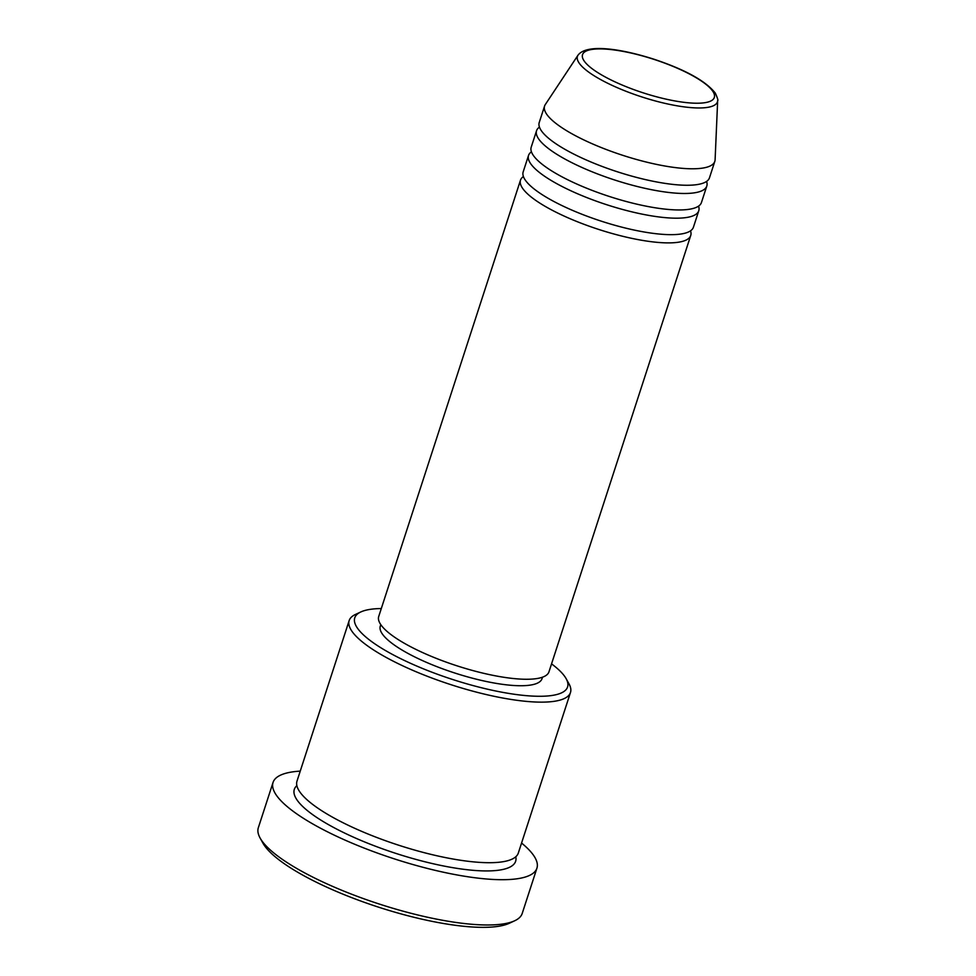 <?xml version="1.0" encoding="UTF-8"?>
<svg xmlns="http://www.w3.org/2000/svg" width="976" height="976" viewBox="0 0 976 976"><rect width="100%" height="100%" fill="white"/><g stroke="black" fill="none" stroke-linecap="round" stroke-linejoin="round"><path stroke-width="1.46" d="M690.52 230.836A89.499 22.716 -162 0 1 690.74 235.46A89.499 22.716 -162 0 1 611.562 233.337A89.499 22.716 -162 0 1 522.294 187.868A89.499 22.716 -162 0 1 520.501 180.145A89.499 22.716 -162 0 1 523.404 176.534M698.548 206.131A89.499 22.716 -162 0 1 698.767 210.755L693.424 227.225A89.499 22.716 -162 0 1 614.233 225.102A89.499 22.716 -162 0 1 524.978 179.633A89.499 22.716 -162 0 1 523.173 171.91L528.528 155.44A89.499 22.716 -162 0 1 531.432 151.829M698.767 210.755A89.499 22.716 -162 0 1 619.589 208.632A89.499 22.716 -162 0 1 530.322 163.163A89.499 22.716 -162 0 1 528.528 155.44M706.575 181.426A89.499 22.716 -162 0 1 706.795 186.05L701.451 202.52A89.499 22.716 -162 0 1 622.261 200.397A89.499 22.716 -162 0 1 533.006 154.928A89.499 22.716 -162 0 1 531.2 147.205L536.556 130.735A89.499 22.716 -162 0 1 539.447 127.124M706.795 186.05A89.499 22.716 -162 0 1 627.617 183.927A89.499 22.716 -162 0 1 538.349 138.47A89.499 22.716 -162 0 1 536.556 130.735M717.665 100.552L715.103 159.771A89.499 22.716 -162 0 1 714.822 161.357L709.467 177.815A89.499 22.716 -162 0 1 630.289 175.704A89.499 22.716 -162 0 1 541.021 130.235A89.499 22.716 -162 0 1 539.228 122.5L544.584 106.042A89.499 22.716 -162 0 1 545.279 104.591L578.012 55.181A73.603 18.678 -162 0 0 578.914 62.72A73.603 18.678 -162 0 0 654.786 100.796A73.603 18.678 -162 0 0 717.665 100.552C718.336 100.662 717.567 98.198 715.347 93.171C705.721 80.947 685.152 69.601 653.627 59.109C620.126 48.446 586.552 43.688 578.012 55.181M381.299 608.548A111.874 28.389 18 0 0 360.791 611.964A111.874 28.389 18 0 0 357.009 627.495A111.874 28.389 18 0 0 482.608 688.031A111.874 28.389 18 0 0 566.141 678.686A111.874 28.389 18 0 0 565.324 677.32A111.874 28.389 18 0 0 551.55 663.863M566.141 678.686L568.996 683.859A116.351 29.524 -162 0 1 570.484 692.484A116.351 29.524 -162 0 1 467.541 689.715A116.351 29.524 -162 0 1 351.506 630.618A116.351 29.524 -162 0 1 349.164 620.565A116.351 29.524 -162 0 1 355.435 614.465L360.791 611.964M514.73 920.746L509.374 923.247A134.249 34.062 -162 0 1 380.847 907.9A134.249 34.062 -162 0 1 263.947 844.813A134.249 34.062 -162 0 1 262.959 843.179L260.092 838.006A138.726 35.209 18 0 0 261.117 839.702A138.726 35.209 18 0 0 381.909 904.886A138.726 35.209 18 0 0 514.73 920.746A138.726 35.209 18 0 0 522.209 913.463L536.922 868.176A138.726 35.209 -162 0 1 414.19 864.895A138.726 35.209 -162 0 1 275.83 794.415A138.726 35.209 -162 0 1 273.048 782.447A138.726 35.209 -162 0 1 300.254 771.125M570.484 692.484L518.317 853.036A116.351 29.524 -162 0 1 415.373 850.279A116.351 29.524 -162 0 1 299.339 791.17A116.351 29.524 -162 0 1 296.997 781.117L349.164 620.565M690.74 235.46L548.963 671.83A89.499 22.716 -162 0 1 469.773 669.707A89.499 22.716 -162 0 1 380.518 624.237A89.499 22.716 -162 0 1 378.712 616.515L520.501 180.145M542.51 677.198L542.022 678.686A85.022 21.582 -162 0 1 466.809 676.661A85.022 21.582 -162 0 1 382.006 633.473A85.022 21.582 -162 0 1 380.298 626.128L380.774 624.64M521.562 843.032A138.726 35.209 -162 0 1 534.14 856.208A138.726 35.209 -162 0 1 536.922 868.176M714.822 161.357A89.499 22.716 -162 0 1 635.644 159.234A89.499 22.716 -162 0 1 546.377 113.765A89.499 22.716 -162 0 1 544.584 106.042M273.048 782.447L258.335 827.721A138.726 35.209 18 0 0 260.092 838.006M583.929 60.634A69.284 17.58 18 0 0 662.948 98.417A69.284 17.58 18 0 0 712.931 91.488A69.284 17.58 18 0 0 633.912 53.704A69.284 17.58 18 0 0 583.929 60.634M515.779 856.757A116.351 29.524 -162 0 1 420.827 860.722A116.351 29.524 -162 0 1 296.655 799.405A116.351 29.524 -162 0 1 296.863 785.631"/></g></svg>
